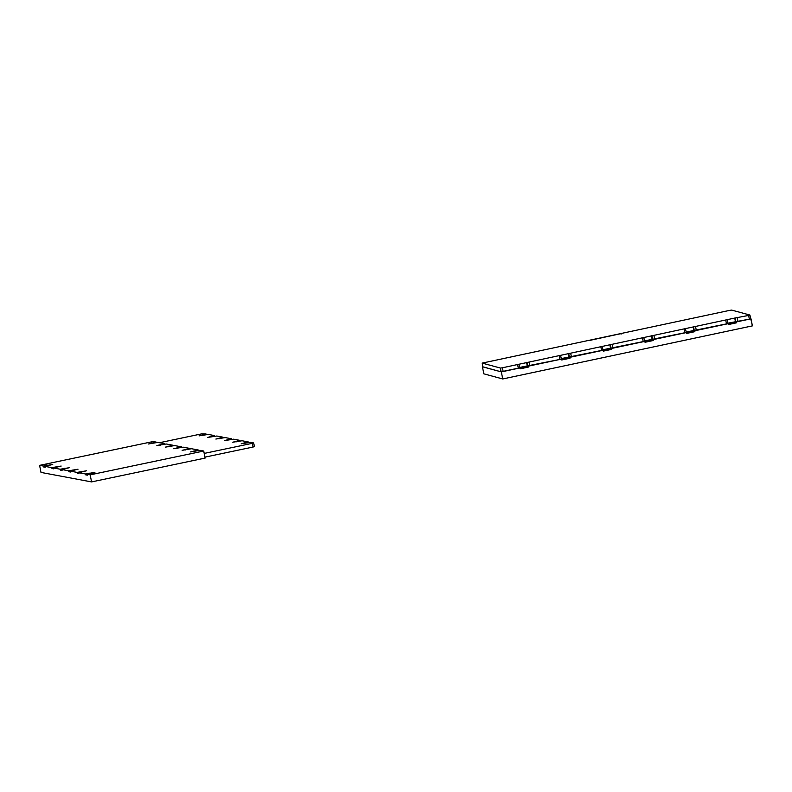 <?xml version="1.0" encoding="UTF-8"?>
<svg xmlns="http://www.w3.org/2000/svg" width="792" height="792" viewBox="0 0 792 792"><rect width="100%" height="100%" fill="white"/><g stroke="black" fill="none" stroke-linecap="round" stroke-linejoin="round"><path stroke-width="1.19" d="M748.598 315.444L749.895 315.038L731.64 310.088L729.699 310.365L482.189 363.102L500.455 368.062L502.405 367.785L734.788 318.047L748.598 315.444L749.361 319.146L727.838 323.185M500.455 368.062L501.069 371.795L482.813 366.815M749.361 319.146L736.035 321.879L736.511 322.819L728.274 324.572L728.096 323.69L694.406 330.729L694.881 331.67L686.644 333.422L686.466 332.541L652.776 339.58L653.251 340.52L645.015 342.273L644.837 341.392L611.147 348.44L611.622 349.371L603.375 351.123L603.207 350.242L569.507 357.291L569.983 358.232L561.746 359.974L561.568 359.093L527.878 366.142L528.353 367.082L520.116 368.834L519.938 367.953L501.336 371.903L482.437 366.775L483.833 373.834L502.742 378.962L483.833 373.834L482.437 366.775L501.336 371.903L502.742 378.962L752.4 325.878L502.742 378.962L501.336 371.903L519.938 367.953L520.116 368.834L528.353 367.082L519.997 368.25L527.472 366.914L527.304 366.062L528.353 367.082L528.175 366.201L561.568 359.093L561.746 359.974L569.983 358.232L561.637 359.4L569.111 358.063L568.943 357.202L569.983 358.232L569.814 357.34L603.207 350.242L603.375 351.123L611.622 349.371L603.266 350.549L610.741 349.213L610.573 348.351L610.741 349.213L611.622 349.371L611.444 348.49L644.837 341.392L645.015 342.273L653.251 340.52L644.896 341.698L652.37 340.362L652.202 339.501L652.37 340.362L653.251 340.52L653.073 339.639L686.466 332.541L686.644 333.422L694.881 331.67L686.525 332.848L694 331.502L693.832 330.65L694.881 331.67L694.713 330.789L728.096 323.69L728.274 324.572L736.511 322.819L728.165 323.997L735.639 322.651L735.471 321.8L736.511 322.819L736.342 321.938L751.004 318.82L752.4 325.878L749.895 315.077M518.889 364.201L519.77 367.854L501.069 371.795M727.937 323.591L727.076 319.909L727.937 323.591L686.209 332.036M686.308 332.442L685.436 328.759L686.308 332.442L644.579 340.887M643.787 337.639L644.668 341.293L602.94 349.737M602.158 346.49L603.039 350.143L561.31 358.588M560.518 355.351L561.409 358.994L559.984 359.42L519.681 367.438M620.681 333.699L589.773 340.392M643.807 337.61L644.668 341.293M621.284 333.977L620.72 333.877M525.957 367.24L520.7 368.32L525.957 367.24M692.485 331.828L687.228 332.907L692.485 331.828M650.856 340.679L645.599 341.758L650.856 340.679M609.226 349.529L603.969 350.608L609.226 349.529M567.587 358.38L562.33 359.459L567.587 358.38M734.115 322.978L728.858 324.057L734.115 322.978M85.536 473.982L78.764 472.705L86.476 470.795L77.101 472.398L70.34 471.121L78.042 469.21L68.666 470.814L61.905 469.547L69.607 467.636L60.232 469.23L53.47 467.963L61.172 466.052L51.797 467.646L45.035 466.379L52.737 464.468L43.372 466.062L39.6 465.359L153.153 441.53L156.123 442.084L148.421 443.995L157.786 442.401L164.558 443.668L156.846 445.579L166.221 443.985L172.983 445.252L165.28 447.163L174.656 445.569L181.417 446.837L173.715 448.747L183.091 447.153L189.852 448.421L182.15 450.331L191.525 448.737L198.287 450.005L190.575 451.915L199.95 450.321L203.722 451.024L90.169 474.853L87.199 474.289L94.901 472.378L85.536 473.982L85.704 474.863L87.377 475.17L87.199 474.289M46.867 464.983L44.213 465.34L46.867 464.983M90.595 474.062L95.07 473.18L90.595 474.062M39.6 465.359L40.996 472.418L91.565 481.912L205.118 458.083L203.722 451.024M45.085 466.617L43.54 466.943L45.213 467.26L45.035 466.379M77.101 472.398L77.269 473.279L78.943 473.596L78.764 472.705M68.666 470.814L68.845 471.695L70.508 472.012L70.34 471.121M60.232 469.23L60.41 470.111L62.073 470.428L61.905 469.547M51.797 467.646L51.975 468.527L53.648 468.844L53.47 467.963M43.372 466.062L43.54 466.943M90.169 474.853L91.565 481.912M198.416 450.648L198.287 450.005M156.252 442.728L156.123 442.084M164.677 444.312L164.558 443.668M173.111 445.896L172.983 445.252M181.546 447.48L181.417 446.837M189.981 449.064L189.852 448.421M87.249 474.537L85.704 474.863M78.814 472.953L77.269 473.279M70.379 471.369L68.845 471.695M61.954 469.785L60.41 470.111M53.519 468.201L51.975 468.527M159.489 442.718L201.861 433.828L206.049 433.996L206.227 434.749M204.197 453.42L252.272 443.332L253.638 442.936L250.529 442.342L241.174 443.807L244.54 442.817L244.669 443.441M252.272 443.332L253.024 447.044L204.93 457.142M253.024 447.044L254.499 446.619L253.618 442.966M206.257 434.749L206.078 434.006L199.02 435.887L208.365 434.432L214.513 435.59L207.445 437.471L216.8 436.016L222.948 437.174L215.879 439.055L225.235 437.59L231.383 438.758L224.314 440.639L233.67 439.174L239.808 440.342L232.749 442.223L242.095 440.758L248.243 441.926L244.54 442.817M737.203 317.859L737.966 321.572M482.209 363.122L482.823 366.854M735.273 318.146L735.877 321.879M734.788 318.047L735.392 321.78M725.759 320.295L726.521 324.007M695.574 326.71L696.336 330.422M693.644 326.997L694.247 330.729M693.158 326.908L693.762 330.64M684.13 329.145L684.882 332.858M653.944 335.57L654.697 339.273M652.004 335.848L652.618 339.58M651.529 335.758L652.133 339.491M642.49 337.996L643.252 341.708M612.305 344.421L613.067 348.133M610.375 344.698L610.978 348.43M609.889 344.609L610.503 348.341M600.861 346.856L601.623 350.559M570.676 353.272L571.438 356.984M568.745 353.549L569.349 357.281M568.26 353.46L568.864 357.192M559.231 355.707L559.984 359.42M529.046 362.122L529.808 365.835M527.116 362.399L527.719 366.132M526.63 362.31L527.234 366.043M517.592 364.558L518.354 368.27M502.405 367.785L503.168 371.498M89.991 473.695L89.872 473.062M194.07 451.549L193.951 450.925M160.34 445.213L160.222 444.589M168.775 446.797L168.647 446.173M177.21 448.381L177.081 447.757M185.635 449.965L185.516 449.341M81.566 472.111L81.437 471.478M73.131 470.527L73.003 469.894M64.697 468.953L64.568 468.31M56.262 467.369L56.133 466.726M47.827 465.785L47.708 465.142M151.906 443.629L151.787 443.015M204.762 434.392L204.9 435.036M202.386 434.907L202.505 435.521M214.493 435.62L214.662 436.333L214.513 435.59M213.196 435.976L213.325 436.62M210.811 436.481L210.939 437.105M222.928 437.204L223.087 437.917L222.948 437.174M221.631 437.56L221.76 438.204M219.245 438.065L219.374 438.689M231.551 439.501L231.383 438.758L231.521 439.501M230.066 439.144L230.195 439.788M227.68 439.649L227.809 440.273M239.788 440.372L239.956 441.085L239.808 440.342M238.501 440.728L238.63 441.372M236.115 441.233L236.234 441.857M248.421 442.659L248.243 441.926L248.391 442.669M246.926 442.312L247.064 442.956M749.915 315.058L750.776 318.731M482.189 363.102L482.793 366.835M602.177 346.47L603.039 350.143M560.548 355.321L561.409 358.994M518.909 364.172L519.77 367.854M253.638 442.936L254.499 446.619"/></g></svg>
